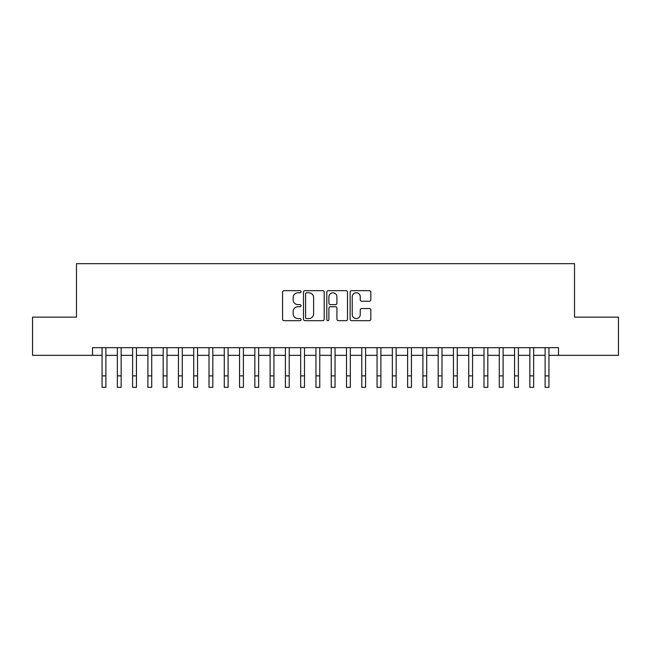 <?xml version="1.0" encoding="UTF-8"?>
<svg xmlns="http://www.w3.org/2000/svg" width="651" height="651" viewBox="0 0 651 651"><rect width="100%" height="100%" fill="white"/><g stroke="black" fill="none" stroke-linecap="round" stroke-linejoin="round"><path stroke-width="0.98" d="M301.055 291.729A1.05 1.05 0 0 0 300.005 290.68L284.072 290.68A1.497 1.497 0 0 0 282.575 292.177L282.575 319.177A1.497 1.497 0 0 0 284.072 320.674L300.005 320.674A1.05 1.05 0 0 0 301.055 319.625A1.05 1.05 0 0 0 300.005 318.575L297.946 318.575A4.801 4.801 0 0 1 293.145 313.774L293.145 311.528A4.801 4.801 0 0 1 297.946 306.727L300.005 306.727A1.05 1.05 0 0 0 301.055 305.677A1.05 1.05 0 0 0 300.005 304.627L297.946 304.627A4.801 4.801 0 0 1 293.145 299.826L293.145 297.58A4.801 4.801 0 0 1 297.946 292.779L300.005 292.779A1.05 1.05 0 0 0 301.055 291.729M369.329 301.25A1.497 1.497 0 0 0 370.826 299.753L370.826 292.177A1.497 1.497 0 0 0 369.329 290.68L351.63 290.68A1.497 1.497 0 0 0 350.132 292.177L350.132 319.177A1.497 1.497 0 0 0 351.63 320.674L369.329 320.674A1.497 1.497 0 0 0 370.826 319.177L370.826 310.022A1.497 1.497 0 0 0 369.329 308.525L361.753 308.525A1.497 1.497 0 0 0 360.255 310.022L360.255 314.563A4.012 4.012 0 0 1 356.243 318.575A4.012 4.012 0 0 1 352.232 314.563L352.232 296.791A4.012 4.012 0 0 1 356.243 292.779A4.012 4.012 0 0 1 360.255 296.791L360.255 299.753A1.497 1.497 0 0 0 361.753 301.25L369.329 301.25M92.515 355.332L32.55 355.332L32.55 317.135L76.476 317.135L76.476 263.663L574.524 263.663L574.524 317.135L618.45 317.135L618.45 355.332L558.485 355.332L558.485 347.691L92.515 347.691L92.515 355.332L102.061 355.332M324.19 292.177A1.497 1.497 0 0 0 322.684 290.68L304.993 290.68A1.497 1.497 0 0 0 303.496 292.177L303.496 319.177A1.497 1.497 0 0 0 304.993 320.674L322.684 320.674A1.497 1.497 0 0 0 324.19 319.177L324.19 292.177M328.316 290.68L346.006 290.68A1.497 1.497 0 0 1 347.504 292.177L347.504 319.177A1.497 1.497 0 0 1 346.006 320.674L338.43 320.674A1.497 1.497 0 0 1 336.933 319.177L336.933 308.224A1.497 1.497 0 0 0 335.436 306.727L330.415 306.727A1.497 1.497 0 0 0 328.91 308.224L328.91 319.625A1.05 1.05 0 0 1 327.86 320.674A1.05 1.05 0 0 1 326.81 319.625L326.81 292.177A1.497 1.497 0 0 1 328.316 290.68M105.885 355.332L117.343 355.332M121.159 355.332L132.617 355.332M136.441 355.332L147.899 355.332M151.716 355.332L163.173 355.332M166.998 355.332L178.455 355.332M182.272 355.332L193.729 355.332M197.546 355.332L209.004 355.332M212.828 355.332L224.286 355.332M228.102 355.332L239.56 355.332M243.384 355.332L254.842 355.332M258.659 355.332L270.116 355.332M273.941 355.332L285.398 355.332M289.215 355.332L300.672 355.332M304.497 355.332L315.955 355.332M319.771 355.332L331.229 355.332M335.045 355.332L346.503 355.332M350.328 355.332L361.785 355.332M365.602 355.332L377.059 355.332M380.884 355.332L392.341 355.332M396.158 355.332L407.616 355.332M411.44 355.332L422.898 355.332M426.714 355.332L438.172 355.332M441.996 355.332L453.454 355.332M457.271 355.332L468.728 355.332M472.545 355.332L484.002 355.332M487.827 355.332L499.284 355.332M503.101 355.332L514.559 355.332M518.383 355.332L529.841 355.332M533.657 355.332L545.115 355.332M548.939 355.332L558.485 355.332M306.645 292.779A1.05 1.05 0 0 0 305.596 293.829L305.596 317.525A1.05 1.05 0 0 0 306.645 318.575L308.818 318.575A4.801 4.801 0 0 0 313.619 313.774L313.619 297.58A4.801 4.801 0 0 0 308.818 292.779L306.645 292.779M336.933 296.864A4.012 4.012 0 0 0 332.921 292.852A4.012 4.012 0 0 0 328.91 296.864L328.91 303.13A1.497 1.497 0 0 0 330.415 304.627L335.436 304.627A1.497 1.497 0 0 0 336.933 303.13L336.933 296.864M102.061 375.879L105.885 375.879L105.885 387.337L102.061 387.337L102.061 347.691M105.885 375.879L105.885 347.691M117.343 375.879L121.159 375.879L121.159 387.337L117.343 387.337L117.343 347.691M121.159 375.879L121.159 347.691M132.617 375.879L136.441 375.879L136.441 387.337L132.617 387.337L132.617 347.691M136.441 375.879L136.441 347.691M147.899 375.879L151.716 375.879L151.716 387.337L147.899 387.337L147.899 347.691M151.716 375.879L151.716 347.691M163.173 375.879L166.998 375.879L166.998 387.337L163.173 387.337L163.173 347.691M166.998 375.879L166.998 347.691M178.455 375.879L182.272 375.879L182.272 387.337L178.455 387.337L178.455 347.691M182.272 375.879L182.272 347.691M193.729 375.879L197.546 375.879L197.546 387.337L193.729 387.337L193.729 347.691M197.546 375.879L197.546 347.691M209.004 375.879L212.828 375.879L212.828 387.337L209.004 387.337L209.004 347.691M212.828 375.879L212.828 347.691M224.286 375.879L228.102 375.879L228.102 387.337L224.286 387.337L224.286 347.691M228.102 375.879L228.102 347.691M239.56 375.879L243.384 375.879L243.384 387.337L239.56 387.337L239.56 347.691M243.384 375.879L243.384 347.691M254.842 375.879L258.659 375.879L258.659 387.337L254.842 387.337L254.842 347.691M258.659 375.879L258.659 347.691M270.116 375.879L273.941 375.879L273.941 387.337L270.116 387.337L270.116 347.691M273.941 375.879L273.941 347.691M285.398 375.879L289.215 375.879L289.215 387.337L285.398 387.337L285.398 347.691M289.215 375.879L289.215 347.691M300.672 375.879L304.497 375.879L304.497 387.337L300.672 387.337L300.672 347.691M304.497 375.879L304.497 347.691M315.955 375.879L319.771 375.879L319.771 387.337L315.955 387.337L315.955 347.691M319.771 375.879L319.771 347.691M331.229 375.879L335.045 375.879L335.045 387.337L331.229 387.337L331.229 347.691M335.045 375.879L335.045 347.691M346.503 375.879L350.328 375.879L350.328 387.337L346.503 387.337L346.503 347.691M350.328 375.879L350.328 347.691M361.785 375.879L365.602 375.879L365.602 387.337L361.785 387.337L361.785 347.691M365.602 375.879L365.602 347.691M377.059 375.879L380.884 375.879L380.884 387.337L377.059 387.337L377.059 347.691M380.884 375.879L380.884 347.691M392.341 375.879L396.158 375.879L396.158 387.337L392.341 387.337L392.341 347.691M396.158 375.879L396.158 347.691M407.616 375.879L411.44 375.879L411.44 387.337L407.616 387.337L407.616 347.691M411.44 375.879L411.44 347.691M422.898 375.879L426.714 375.879L426.714 387.337L422.898 387.337L422.898 347.691M426.714 375.879L426.714 347.691M438.172 375.879L441.996 375.879L441.996 387.337L438.172 387.337L438.172 347.691M441.996 375.879L441.996 347.691M453.454 375.879L457.271 375.879L457.271 387.337L453.454 387.337L453.454 347.691M457.271 375.879L457.271 347.691M468.728 375.879L472.545 375.879L472.545 387.337L468.728 387.337L468.728 347.691M472.545 375.879L472.545 347.691M484.002 375.879L487.827 375.879L487.827 387.337L484.002 387.337L484.002 347.691M487.827 375.879L487.827 347.691M499.284 375.879L503.101 375.879L503.101 387.337L499.284 387.337L499.284 347.691M503.101 375.879L503.101 347.691M514.559 375.879L518.383 375.879L518.383 387.337L514.559 387.337L514.559 347.691M518.383 375.879L518.383 347.691M529.841 375.879L533.657 375.879L533.657 387.337L529.841 387.337L529.841 347.691M533.657 375.879L533.657 347.691M545.115 375.879L548.939 375.879L548.939 387.337L545.115 387.337L545.115 347.691M548.939 375.879L548.939 347.691"/></g></svg>
